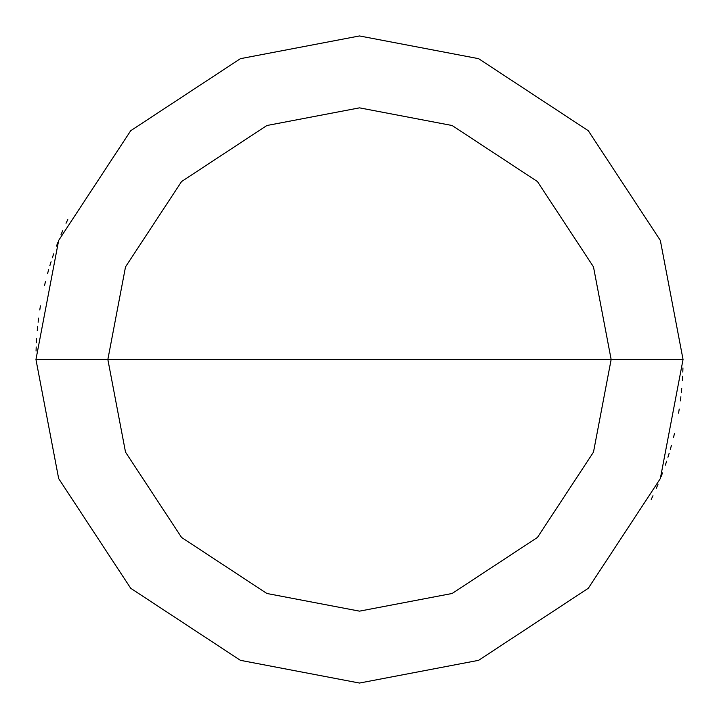 <?xml version="1.0" encoding="UTF-8"?>
<svg xmlns="http://www.w3.org/2000/svg" width="719" height="719" viewBox="0 0 719 719"><rect width="100%" height="100%" fill="white"/><g stroke="black" fill="none" stroke-linecap="round" stroke-linejoin="round"><path stroke-width="1.08" d="M611.15 359.5L593.481 452.134L537.444 537.444L452.134 593.481L359.5 611.15L266.866 593.481L181.556 537.444L125.519 452.134L107.85 359.5L611.15 359.5L593.481 266.866L537.444 181.556L452.134 125.519L359.5 107.85L266.866 125.519L181.556 181.556L125.519 266.866L107.85 359.5L35.95 359.5L58.67 240.407L130.714 130.714L240.407 58.67L359.5 35.95L478.593 58.67L588.286 130.714L660.33 240.407L683.05 359.5L660.33 240.407L588.286 130.714L478.593 58.67L359.5 35.95L240.407 58.67L130.714 130.714L58.67 240.407L35.95 359.5L58.67 478.593L130.714 588.286L240.407 660.33L359.5 683.05L478.593 660.33L588.286 588.286L660.33 478.593L683.05 359.5L107.85 359.5L125.519 266.866L181.556 181.556L266.866 125.519L359.5 107.85L452.134 125.519L537.444 181.556L593.481 266.866L611.15 359.5L683.05 359.5L660.33 478.593L588.286 588.286L478.593 660.33L359.5 683.05L240.407 660.33L130.714 588.286L58.67 478.593L35.95 359.5L107.85 359.5L125.519 452.134L181.556 537.444L266.866 593.481L359.5 611.15L452.134 593.481L537.444 537.444L593.481 452.134L611.15 359.5M651.207 499.471L652.969 495.733M656.357 488.192L657.975 484.399M661.067 476.733L662.532 472.877M665.336 465.103L666.657 461.194M667.924 457.257L669.146 453.312M670.324 449.357L671.447 445.376M673.532 437.386L674.503 433.368M678.574 413.128L679.23 409.048M680.39 400.869L680.893 396.771M681.342 392.664L681.747 388.557M682.376 380.315L682.619 376.199M682.807 372.065L682.942 367.939M67.793 219.529L66.031 223.267M62.643 230.808L61.025 234.601M57.933 242.267L56.468 246.123M53.664 253.897L52.343 257.806M51.076 261.743L49.854 265.688M48.676 269.643L47.553 273.624M45.468 281.614L44.497 285.632M40.426 305.872L39.77 309.952M38.61 318.131L38.107 322.229M37.658 326.336L37.253 330.443M36.624 338.685L36.381 342.801M36.193 346.935L36.058 351.061"/></g></svg>
